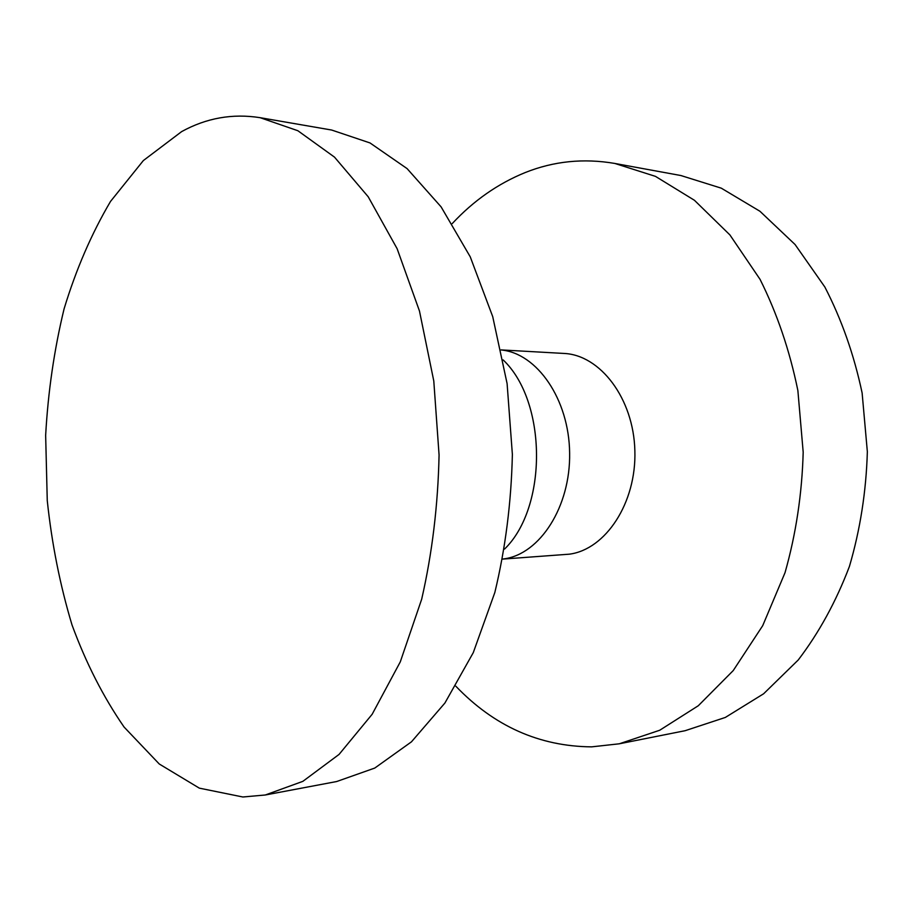 <?xml version="1.0" encoding="UTF-8"?>
<svg xmlns="http://www.w3.org/2000/svg" width="913" height="913" viewBox="0 0 913 913"><rect width="100%" height="100%" fill="white"/><g stroke="black" fill="none" stroke-linecap="round" stroke-linejoin="round"><path stroke-width="1.37" d="M265.272 794.995L336.68 781.528L374.798 768.05L411.466 741.824L444.905 703.033L473.276 652.635L494.835 592.491C505.448 548.382 511.291 502.355 512.376 454.423L507.103 383.62L492.723 316.64L470.241 256.827L441.105 206.874L407.084 168.597L370.016 142.942L331.693 130.045L260.091 117.674C232.518 113.338 206.361 117.982 181.619 131.62L143.364 160.551L110.53 201.419C91.54 233.614 76.053 269.438 64.081 308.879C54.198 349.679 48.058 391.848 45.65 435.375L47.259 500.552C51.813 543.737 60.053 585.176 71.99 624.869C85.97 662.986 103.34 697.041 124.088 727.056L159.261 763.998L199.331 788.147L242.858 796.992L265.272 794.995L302.842 781.357L339.065 754.412L372.162 714.263L400.282 661.879L421.68 599.202C432.214 553.152 438.012 505.083 439.073 454.982L433.789 380.995L419.478 311.048L397.121 248.701L368.201 196.763L334.5 157.127L297.866 130.73L260.091 117.674M504.581 549.055C547.8 507 546.99 401.309 503.131 359.916M502.721 559.03L504.056 558.859C539.834 554.168 570.591 506.818 569.632 452.985C569.05 399.152 536.97 353.183 501.111 349.964M502.709 559.098L569.324 554.18C605.616 549.523 636.544 502.892 634.866 450.68C633.588 398.445 600.206 354.872 563.857 353.434L501.1 349.907M455.792 686.165C494.081 726.166 539.366 746.4 591.635 746.857L619.276 743.798L659.711 730.252L698.297 705.738L733.242 670.564L762.709 625.667L785.02 572.702C795.976 534.094 802.025 493.922 803.189 452.197L797.871 390.524C789.654 350.387 777.054 313.33 760.061 279.367L729.909 234.926L694.439 200.289L655.466 176.369L614.826 163.45C583.59 158.109 553.7 161.156 525.146 172.58C497.847 183.696 473.539 200.7 452.255 223.571M619.276 743.798L685.149 730.697L725.344 717.435L763.633 693.766L798.236 659.985C818.984 632.766 836.046 601.599 849.41 566.482C860.217 529.677 866.197 491.422 867.35 451.707L862.123 392.989C854.032 354.769 841.615 319.447 824.85 287.013L795.063 244.513L759.947 211.268L721.304 188.181L680.904 175.536L614.826 163.45"/></g></svg>
